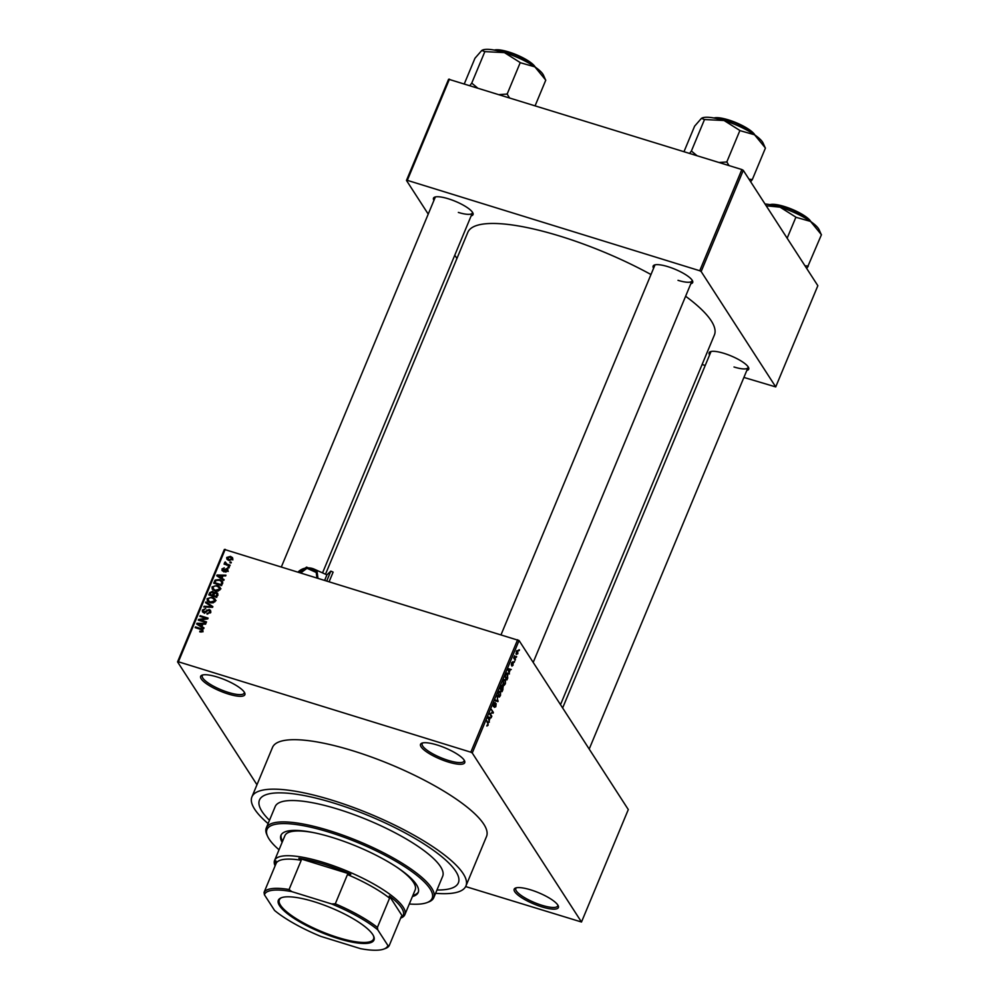 <?xml version="1.0" encoding="UTF-8"?>
<svg xmlns="http://www.w3.org/2000/svg" width="999" height="999" viewBox="0 0 999 999"><rect width="100%" height="100%" fill="white"/><g stroke="black" fill="none" stroke-linecap="round" stroke-linejoin="round"><path stroke-width="1.5" d="M217.27 677.022A23.939 6.119 22.6 0 1 244.705 692.894A23.939 6.119 22.6 0 1 228.259 694.018A23.939 6.119 22.6 0 1 206.106 683.478A23.939 6.119 22.6 0 1 202.073 675.149A23.939 6.119 22.6 0 1 217.27 677.022M202.959 674.912A22.677 5.794 -157.4 0 0 202.298 675.686A22.677 5.794 -157.4 0 0 228.434 692.444A22.677 5.794 -157.4 0 0 244.168 693.106A22.677 5.794 -157.4 0 0 244.243 692.095M437.15 744.992A23.939 6.119 22.6 0 1 464.572 760.876A23.939 6.119 22.6 0 1 448.139 761.987A23.939 6.119 22.6 0 1 425.986 751.448A23.939 6.119 22.6 0 1 421.953 743.131A23.939 6.119 22.6 0 1 437.15 744.992M422.839 742.881A22.677 5.794 -157.4 0 0 422.177 743.656A22.677 5.794 -157.4 0 0 448.314 760.414A22.677 5.794 -157.4 0 0 464.048 761.088A22.677 5.794 -157.4 0 0 464.123 760.077M530.794 889.884A23.939 6.119 22.6 0 1 558.216 905.756A23.939 6.119 22.6 0 1 541.77 906.867A23.939 6.119 22.6 0 1 519.63 896.328A23.939 6.119 22.6 0 1 515.596 888.011A23.939 6.119 22.6 0 1 530.794 889.884M516.483 887.761A22.677 5.794 -157.4 0 0 515.809 888.536A22.677 5.794 -157.4 0 0 541.957 905.294A22.677 5.794 -157.4 0 0 557.692 905.968A22.677 5.794 -157.4 0 0 557.767 904.957M709.602 354.92A21.416 5.47 22.6 0 1 710.414 351.685A21.416 5.47 22.6 0 1 724.013 353.359A21.416 5.47 22.6 0 1 748.551 367.557A21.416 5.47 22.6 0 1 746.827 370.417M734.015 366.995A20.155 5.145 -157.4 0 0 748.001 367.582A20.155 5.145 -157.4 0 0 748.089 366.758M433.941 200.349A21.416 5.47 22.6 0 1 434.752 197.115A21.416 5.47 22.6 0 1 448.351 198.789A21.416 5.47 22.6 0 1 472.889 212.999A21.416 5.47 22.6 0 1 471.166 215.846M458.354 212.425A20.155 5.145 -157.4 0 0 472.34 213.012A20.155 5.145 -157.4 0 0 472.427 212.188M653.596 268.256A21.416 5.47 22.6 0 1 654.407 265.022A21.416 5.47 22.6 0 1 668.006 266.696A21.416 5.47 22.6 0 1 692.544 280.906A21.416 5.47 22.6 0 1 690.821 283.753M678.009 280.332A20.155 5.145 -157.4 0 0 691.995 280.919A20.155 5.145 -157.4 0 0 692.082 280.095M435.589 893.306A115.909 29.62 -157.4 0 0 465.934 885.963A115.909 29.62 -157.4 0 0 332.342 800.286A115.909 29.62 -157.4 0 0 251.923 796.877A115.909 29.62 -157.4 0 0 268.094 823.588M465.934 885.963L486.525 836.488A115.909 29.62 -157.4 0 0 352.934 750.811A115.909 29.62 -157.4 0 0 272.515 747.402L251.923 796.877M650.986 274.538A133.541 34.128 -157.4 0 0 560.464 236.276A133.541 34.128 -157.4 0 0 467.807 232.355L325.499 574.225M436.963 889.984A107.717 27.522 -157.4 0 0 458.379 882.816A107.717 27.522 -157.4 0 0 334.215 803.196A107.717 27.522 -157.4 0 0 259.478 800.024A107.717 27.522 -157.4 0 0 269.48 820.266A107.717 27.522 -157.4 0 1 259.478 800.024L259.478 800.024A107.717 27.522 -157.4 0 1 334.215 803.196A107.717 27.522 -157.4 0 1 458.379 882.816A107.717 27.522 -157.4 0 1 436.963 889.984M256.968 784.752L177.56 661.887L224.363 549.438L519.055 640.534L472.24 752.984L470.816 752.185L517.632 639.735M517.907 653.646L516.321 654.457L516.383 651.286L517.969 650.449L517.594 653.546M515.434 659.477L515.147 660.202L513.673 657.916L514.66 655.756L515.434 659.477L514.485 659.19M513.124 665.134L511.925 666.146L512.899 663.423L511.338 665.072L511.588 662.812L512.699 661.8L511.613 664.31L513.374 662.674L512.812 665.034M512.2 665.396L512.937 664.76M513.111 663.448L512.45 663.236M512.425 662.562L511.513 663.011M507.804 677.834L506.93 679.932L504.907 676.798L506.243 673.713L507.904 673.538L507.455 677.722M507.342 673.026L506.705 673.164M502.959 689.472L502.035 691.683L500.012 688.548L502.26 685.152L502.372 686.575L503.271 686.363L502.609 689.36M498.176 700.948L497.889 701.648L494.98 700.636L495.292 699.899L497.777 700.973L497.09 695.579L497.739 700.811M491.82 716.221L491.52 716.932L489.498 713.798L492.694 712.537L491.371 709.302L493.394 712.437L490.197 713.711L491.82 716.221L490.871 715.921M486.913 726.073L488.012 723.938L486.688 720.554L488.061 722.677L488.061 725.336L486.788 725.911M487.062 725.162L487.849 724.937M465.659 886.563L581.493 922.015L628.296 809.565L519.055 640.534M581.493 922.015L472.24 752.984M489.323 722.215L488.211 716.907L491.183 717.757L490.01 718.181L488.823 722.065M494.418 707.292L495.604 706.305L495.866 704.32L493.394 706.543L493.681 703.646L495.179 702.434L493.931 703.995L493.993 705.931L496.153 703.596L495.816 706.73L494.393 707.367M495.866 704.32L495.154 704.033M494.917 703.184L493.593 703.883M493.206 705.694L493.993 705.931M498.376 696.778L499.313 697.065L498.326 696.703L498.414 692.295L500.599 691.146L500.487 695.504L499.313 697.065L498.326 696.703M503.271 685.027L504.208 685.314L503.221 684.952L503.309 680.531L505.494 679.382L505.382 683.753L504.208 685.314L503.221 684.952M509.415 673.963L507.979 669.405L508.291 668.656L511.263 669.505L510.089 669.929L508.903 673.813M514.585 661.525L514.285 662.237L514.173 661.4M516.633 656.618L516.333 657.33L516.208 656.493M519.443 649.874L519.143 650.586L519.018 649.737M230.195 561.95L231.331 562.3L231.031 563.024L229.895 562.674L230.195 561.95L230.844 562.961M227.148 564.248L230.132 565.172L229.832 565.884L224.063 564.098L225.287 563.673L225.212 561.913L227.797 565.247M225.936 564.672L224.613 562.499L225.774 564.285L226.361 563.698M225.637 562.862L226.798 564.947M228.147 566.858L229.283 567.207L228.983 567.932L227.859 567.582L228.147 566.858L228.808 567.869M222.889 571.116L221.915 568.993L224.251 567.844L222.752 569.23L223.064 570.367L226.761 568.506L227.834 569.255L227.897 570.816L225.324 571.99L227.098 570.504L226.611 569.268L222.889 571.116L221.953 570.466M227.622 571.316L226.611 569.268M222.752 569.23L223.601 571.203M221.99 578.296L224.113 579.645L223.801 580.394L216.771 575.774L217.083 575.012L225.961 575.187L225.649 575.936L223.027 575.824L221.99 578.296L223.027 579.895M220.08 587.437L220.155 589.422L218.057 591.096L215.035 590.958L212.25 589.173L212.013 586.9L217.245 585.414L219.967 587.237M215.185 599.188L215.26 601.186L213.162 602.847L210.152 602.722L207.355 600.923L207.118 598.663L212.35 597.165L215.072 599M202.847 631.018L201.81 631.967L199.725 631.805L201.923 630.694L201.648 629.745L195.18 627.622L195.479 626.91L200.861 628.571L202.772 629.67L202.847 631.018M202.485 631.568L201.648 629.745M225.212 549.338L178.409 661.788L470.816 752.185M201.91 626.548L204.021 627.896L203.709 628.646L196.678 624.025L196.99 623.264L205.881 623.438L205.569 624.188L202.947 624.075L201.91 626.548L202.947 628.146M200.175 619.942L206.518 621.902L206.219 622.614L198.289 620.167L198.601 619.405L206.219 618.344L199.862 616.383L200.162 615.671L208.092 618.119L207.78 618.893L200.175 619.942L200.824 620.953M209.216 609.465L210.527 610.414L210.589 612.412L206.918 613.948L209.69 612.062L208.928 610.189L203.721 612.724L202.472 611.85L202.397 610.027L205.657 608.603L203.334 610.289L204.046 612.025L209.216 609.465L210.814 611.438M210.826 612.499L208.928 610.189M203.334 610.289L204.583 612.849M205.881 601.935L212.874 606.63L212.587 607.33L203.771 607.005L204.071 606.268L211.788 606.743L205.569 602.684L205.881 601.935L206.955 603.596M216.234 592.257L217.67 593.244L216.733 597.365L208.803 594.917L209.728 592.694L212.537 591.346L213.873 592.632L216.234 592.257L217.907 594.243M213.674 592.145L214.335 593.331M219.618 579.57L222.465 581.381L221.628 585.614L213.686 583.154L215.147 580.069L219.618 579.57L220.329 580.681M230.469 556.381L232.542 557.679L232.692 559.315L228.871 560.389L226.86 559.115L226.711 557.467L230.469 556.381L231.231 557.554M743.905 377.435L775.724 386.913L817.844 285.702L743.281 170.342L701.161 271.541L699.737 270.741L741.857 169.543L743.281 170.342M775.724 386.913L701.161 271.541M428.221 214.098L406.468 180.444L448.601 79.233L741.857 169.543M449.45 79.146L407.317 180.344L699.737 270.741M456.918 258.504L454.782 255.195M702.097 364.51L705.219 365.472M560.501 704.67L714.385 335.002A133.541 34.128 -157.4 0 0 685.614 296.253M407.317 180.344L406.468 180.444M655.307 264.785A20.155 5.145 -157.4 0 0 654.77 265.422L501.098 634.627M711.313 351.448A20.155 5.145 -157.4 0 0 710.789 352.085L562.637 707.979M435.651 196.878A20.155 5.145 -157.4 0 0 435.127 197.527L281.443 566.72M178.409 661.788L177.56 661.887M200.524 631.992L199.925 631.056M196.129 627.921L195.479 626.91M202.16 630.406L202.947 630.719M198.077 624.937L196.99 623.264M199.051 624.637L201.086 626.023L201.91 624.025L197.69 623.851L200.112 626.286M202.098 627.584L201.086 626.023M198.626 625.299L197.69 623.851M202.547 625.012L201.91 624.025M199.3 620.479L198.601 619.405M206.668 619.043L206.219 618.344M200.811 616.683L200.162 615.671M207.692 614.098L207.118 613.199M210.277 612.974L209.69 612.062M203.359 612.587L203.546 611.838M203.247 611.338L202.397 610.027M205.357 612.674L204.945 612.05M207.355 610.714L206.88 609.964M204.57 607.03L204.071 606.268M208.117 601.735L208.217 600.624L210.452 602.01L214.335 600.899L214.161 599.225L212.025 597.877L210.102 597.627L208.054 598.938L209.39 602.447M207.917 599.899L207.118 598.663M213.087 598.301L212.35 597.165M213.499 598.95L216.059 600.549M215.322 601.023L214.161 599.225M211.051 602.934L210.452 602.01M214.91 601.798L214.335 600.899M210.364 593.681L209.728 592.694M213.386 593.056L212.537 591.346M210.027 594.492L212.387 595.217L213.187 593.106L212.375 592.095L210.539 593.244L210.677 595.491M213.049 596.228L212.387 595.217M213.873 594.168L212.375 592.095M213.324 595.504L216.109 596.366L216.945 594.08L215.946 592.969L213.911 594.093L213.973 596.515M216.733 597.352L216.109 596.366M217.645 595.167L215.946 592.969M217.37 595.829L216.733 594.842M213.012 589.984L213.099 588.873L215.347 590.247L219.231 589.148L219.056 587.474L216.92 586.113L214.997 585.864L212.949 587.187L214.273 590.684M212.812 588.136L212.013 586.9M217.969 586.55L217.245 585.414M218.394 587.2L220.954 588.786M220.217 589.26L219.056 587.474M215.946 591.171L215.347 590.247M219.805 590.034L219.231 589.148M215.697 580.931L215.147 580.069M222.165 584.303L221.129 581.168L222.752 582.292M215.572 583.741L214.922 582.729L220.991 584.615L221.528 583.316M221.628 585.589L220.991 584.615M221.129 581.168L219.305 580.282L216.021 580.494L214.922 582.729M218.157 576.685L217.083 575.012M219.143 576.386L221.166 577.772L222.003 575.774L217.77 575.599L220.205 578.034M222.178 579.333L221.166 577.772M218.719 577.047L217.77 575.599M222.64 576.76L222.003 575.774M226.036 572.04L225.512 571.241M222.952 571.141L221.915 568.993M224.138 571.053L223.639 570.279M227.46 570.192L226.761 568.506M225.012 564.398L224.363 563.386M225.712 562.687L225.212 561.913M227.722 559.902L226.711 557.467M231.868 558.254L232.829 558.678M232.38 559.827L230.232 557.117L227.522 557.742L228.808 560.526M227.522 557.742L229.158 559.677L231.868 559.04L231.756 558.066L232.904 559.852M229.758 560.601L229.158 559.677M488.536 718.481L488.848 720.054L489.672 718.056L488.286 717.557L488.036 718.318M492.445 712.137L493.394 712.437M491.558 712.737L493.081 713.199M495.179 700.174L497.777 700.973M498.314 692.544L499.025 696.353L498.014 696.041M497.952 695.779L500.249 695.142L500.299 691.845L498.651 692.657M499.001 691.221L500.299 691.845M500.199 688.099L501.148 689.135L501.998 687.012L501.273 685.614M500.199 688.848L501.148 689.135M501.998 685.913L500.549 688.199M500.437 689.21L502.097 690.596L503.009 688.299L502.072 686.725M501.148 690.309L502.097 690.596M501.635 687.986L501.386 689.51M502.972 687.087L501.973 688.086M503.209 680.794L503.921 684.602L502.909 684.278M502.847 684.028L505.144 683.391L505.194 680.094L503.546 680.893M503.896 679.47L505.194 680.094M505.444 676.448L506.993 678.845L507.604 674.25L506.431 674.225L505.094 676.335M506.043 678.558L506.993 678.845M506.043 674.1L507.604 674.25M508.116 670.067L508.928 671.803L510.089 669.929M508.066 669.205L508.616 670.229M509.752 669.817L508.366 669.305M513.723 658.004L514.672 658.304M517.682 651.186L516.595 651.635L516.62 653.746L517.707 653.296L517.682 651.186L516.296 651.535M516.008 653.558L517.707 653.296M412.4 896.553A74.326 18.993 -157.4 0 0 418.194 892.482A74.326 18.993 -157.4 0 0 332.517 837.537A74.326 18.993 -157.4 0 0 280.944 835.351A74.326 18.993 -157.4 0 0 282.13 842.319M281.219 834.802A74.326 18.993 -157.4 0 0 282.605 841.195M409.303 903.995A89.448 22.852 -157.4 0 0 426.885 902.646A89.448 22.852 -157.4 0 0 411.813 871.565A89.448 22.852 -157.4 0 0 329.046 832.167A89.448 22.852 -157.4 0 0 267.607 836.338A89.448 22.852 -157.4 0 0 279.033 849.774M267.607 836.338L266.92 834.827A90.709 23.177 22.6 0 1 266.296 827.934A90.709 23.177 22.6 0 1 329.22 830.594A90.709 23.177 22.6 0 1 433.778 897.651A90.709 23.177 22.6 0 1 428.446 902.06L426.885 902.646M433.778 897.651L442.669 876.285A90.709 23.177 -157.4 0 0 338.124 809.227A90.709 23.177 -157.4 0 0 275.187 806.568L266.296 827.934M275.112 865.833L275.087 865.783A70.554 18.032 22.6 0 1 274.6 860.414L284.902 835.676A70.554 18.032 22.6 0 1 314.71 832.854M396.178 866.757A70.554 18.032 22.6 0 1 415.172 889.897L404.87 914.647A70.554 18.032 22.6 0 1 400.724 918.081L400.661 918.093M412.874 895.429A74.326 18.993 -157.4 0 0 418.394 891.907M372.739 934.54A51.786 13.224 22.6 0 1 373.614 936.1A51.786 13.224 22.6 0 1 335.976 937.861A51.786 13.224 22.6 0 1 279.583 905.743A51.786 13.224 22.6 0 1 281.406 897.726A51.786 13.224 22.6 0 1 329.133 907.055A51.786 13.224 22.6 0 1 372.739 934.54M281.893 897.552A51.024 13.037 -157.4 0 0 279.333 899.862A51.024 13.037 -157.4 0 0 280.544 905.269A51.024 13.037 -157.4 0 0 329.845 934.777A51.024 13.037 -157.4 0 0 373.551 939.072A51.024 13.037 -157.4 0 0 373.389 935.638M389.573 898.176L377.41 927.409L377.747 929.794A66.771 17.058 -157.4 0 0 331.631 903.945L291.783 891.62A66.771 17.058 -157.4 0 0 264.41 894.754L274.575 910.476A66.771 17.058 -157.4 0 0 320.691 936.338L360.539 948.663A66.771 17.058 -157.4 0 0 383.878 949.05A66.771 17.058 -157.4 0 0 387.912 945.516L389.198 945.653L401.361 916.42L402.56 916.42A69.293 17.707 -157.4 0 0 401.61 907.929A69.293 17.707 -157.4 0 0 389.31 895.928L389.573 898.176A68.032 17.383 -157.4 0 0 347.465 874.562L350.786 874.325A69.293 17.707 -157.4 0 0 298.851 858.266L301.236 860.276A68.032 17.383 -157.4 0 0 276.236 863.136L275.974 860.888A69.293 17.707 -157.4 0 0 275.187 865.671M274.6 860.414A70.554 18.032 22.6 0 1 335.04 866.358A70.554 18.032 22.6 0 1 403.209 907.154A70.554 18.032 22.6 0 1 404.87 914.647M402.56 916.42L389.31 895.928M350.786 874.325L298.851 858.266M387.912 945.516L377.747 929.794M331.631 903.945L335.302 903.808A68.032 17.383 22.6 0 1 377.41 927.409M347.465 874.562L335.302 903.808M301.236 860.276L289.061 889.51L291.783 891.62M264.41 894.754L264.061 892.382A68.032 17.383 22.6 0 1 289.061 889.51M276.236 863.136L264.061 892.382M389.198 945.653A68.032 17.383 22.6 0 1 385.439 948.476L383.878 949.05M545.604 80.032L543.481 75.212A34.091 8.704 -157.4 0 0 542.907 74.188A34.091 8.704 -157.4 0 0 534.89 66.871L545.779 80.157L535.164 105.644M520.566 62.787L534.89 66.871A34.091 8.704 -157.4 0 0 504.42 52.61L520.566 62.787M509.378 97.665L507.155 94.068L520.254 62.575M507.155 94.068L499.425 94.593M477.322 87.762L471.74 83.117L484.852 51.636L504.42 52.61A34.091 8.704 -157.4 0 0 482.779 49.95A34.091 8.704 -157.4 0 0 482.642 50M471.74 83.117L469.955 85.477M464.348 83.754L474.962 58.254L481.78 50.45L484.852 51.636M481.78 50.45L482.779 49.95M507.455 94.281A39.123 10.002 -157.4 0 0 506.73 93.931M806.668 268.406L808.216 266.283A39.123 10.002 -157.4 0 0 808.129 266.134A39.123 10.002 -157.4 0 0 808.029 265.996L805.007 265.834M821.265 234.603L819.143 229.782A34.091 8.704 -157.4 0 0 810.551 221.428L821.44 234.715L808.029 265.996M796.228 217.357L810.551 221.428A34.091 8.704 -157.4 0 0 780.082 207.18L796.228 217.357M787.15 238.212L795.916 217.145M766.183 205.769L780.082 207.18A34.091 8.704 22.6 0 0 765.034 203.996M765.259 147.939L763.124 143.119A34.091 8.704 -157.4 0 0 762.562 142.095A34.091 8.704 -157.4 0 0 754.545 134.778L765.434 148.052L752.322 179.545L749 179.171M750.649 181.743L752.322 179.545M740.209 130.694L754.545 134.778A34.091 8.704 -157.4 0 0 724.075 120.517L740.209 130.694M729.033 165.572L726.797 161.975L739.909 130.482M726.797 161.975L719.08 162.5M696.965 155.657L691.395 151.024L704.495 119.543L724.075 120.517A34.091 8.704 -157.4 0 0 702.434 117.857A34.091 8.704 -157.4 0 0 702.297 117.907M691.395 151.024L689.597 153.384M684.003 151.648L694.617 126.161L701.435 118.357L704.495 119.543M701.435 118.357L702.434 117.857M727.11 162.175A39.123 10.002 -157.4 0 0 726.373 161.838M308.291 567.869A15.122 14.523 -133.9 0 1 314.36 569.218L326.923 574.862L324.75 580.107M298.251 571.815L298.177 571.89A15.122 14.523 -133.9 0 1 305.107 568.194M329.22 581.493L333.117 572.127L330.831 571.103L326.923 574.862M330.831 571.103L326.823 580.744M306.618 567.12L317.133 571.84L316.221 572.464L306.993 568.306L306.543 567.132L306.993 568.306L300.949 572.752M317.095 571.878L316.221 572.464L317.095 571.878L317.919 577.996L317.133 571.853M201.598 629.707L200.861 628.571M206.431 611.825L205.944 611.088M210.826 607.267L210.414 606.643M213.586 594.855L212.949 593.881M215.16 582.142L214.523 581.156M224.887 570.466L224.313 569.567M487.112 722.377L488.061 722.677M495.204 700.112L497.34 700.761M534.877 66.858A23.939 6.119 -157.4 0 0 516.183 55.232A23.939 6.119 -157.4 0 0 494.767 50.162M494.343 50.087A23.177 5.919 22.6 0 1 515.796 54.495A23.177 5.919 22.6 0 1 534.964 66.658M810.539 221.428A23.939 6.119 -157.4 0 0 791.845 209.802A23.939 6.119 -157.4 0 0 770.429 204.733M770.004 204.645A23.177 5.919 22.6 0 1 791.458 209.053A23.177 5.919 22.6 0 1 810.626 221.216M754.532 134.765A23.939 6.119 -157.4 0 0 735.838 123.139A23.939 6.119 -157.4 0 0 714.422 118.069M713.985 117.994A23.177 5.919 22.6 0 1 735.439 122.402A23.177 5.919 22.6 0 1 754.62 134.565M299.5 572.302L306.543 567.132L299.5 572.302M306.693 567.195L317.083 571.865M316.933 577.684L316.221 572.464M201.873 629.969L203.034 631.755M203.346 611.525L204.495 613.311M213.062 592.544L214.211 594.343M216.783 593.531L217.944 595.317M221.566 581.643L222.727 583.428M227.085 569.605L228.247 571.403M222.715 570.117L223.876 571.903M225.699 563.436L226.86 565.234M494.73 703.059L494.08 702.859M493.843 705.968L493.206 705.769M499.875 691.47L499.013 691.208M504.757 679.72L503.908 679.457M507.142 673.826L506.343 673.576M517.357 650.886L516.695 650.686M516.945 654.045L516.033 653.771M472.34 213.012L322.54 572.889M748.001 367.582L589.198 749.075M533.191 662.412L691.995 280.919M535.576 67.345L515.884 54.508L493.918 50.012M769.58 204.57L791.545 209.066L811.238 221.915M755.232 135.252L735.526 122.402L713.573 117.919"/></g></svg>
